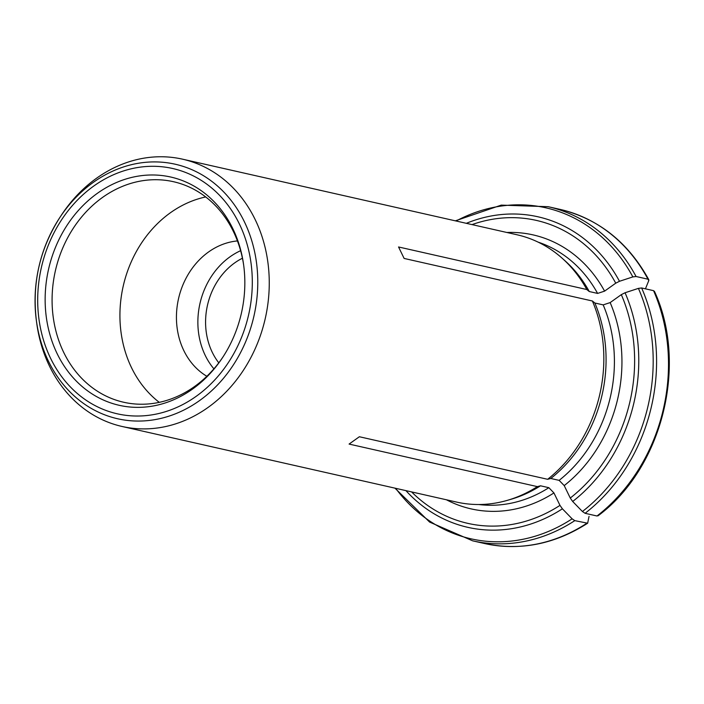 <?xml version="1.0" encoding="UTF-8"?>
<svg xmlns="http://www.w3.org/2000/svg" width="704" height="704" viewBox="0 0 704 704"><rect width="100%" height="100%" fill="white"/><g stroke="black" fill="none" stroke-linecap="round" stroke-linejoin="round"><path stroke-width="1.06" d="M122.109 426.483A137.025 115.826 102.7 0 1 49.482 366.106A137.025 115.826 102.7 0 1 36.837 323.946L36.45 321.13C31.838 283.756 39.653 249.198 59.884 217.439A130.486 110.299 -77.3 0 0 36.45 321.13A130.486 110.299 -77.3 0 0 48.488 361.275A130.486 110.299 -77.3 0 0 199.434 400.673A130.486 110.299 -77.3 0 0 244.35 221.707A130.486 110.299 -77.3 0 0 59.884 217.439L61.45 215.063A137.025 115.826 102.7 0 1 182.53 159.174A137.025 115.826 102.7 0 1 257.814 225.368A137.025 115.826 102.7 0 1 242.29 371.941A137.025 115.826 102.7 0 1 122.109 426.483L456.685 502.102A137.025 115.826 -77.3 0 0 507.417 500.324A137.025 115.826 -77.3 0 0 537.354 486.622L540.514 485.804A134.974 114.083 -77.3 0 1 511.104 499.25L507.417 500.324M478.817 504.522A134.974 114.083 -77.3 0 0 548.856 487.687L540.514 485.804M548.856 487.687L553.942 492.932L559.979 505.375L562.399 508.807L572.132 518.83L574.798 520.634L587.646 523.213L589.054 516.384M547.642 479.301A137.025 115.826 -77.3 0 0 592.39 300.995L594.845 303.002A134.974 114.083 -77.3 0 1 550.801 478.482L547.642 479.301L359.374 436.744L349.087 444.074L537.354 486.622M559.134 480.366A134.974 114.083 -77.3 0 0 603.178 304.885L610.157 302.588L621.315 294.642L625.064 292.75L638.414 288.376L641.643 287.971L653.558 290.664A171.283 144.778 102.7 0 1 597.001 515.997L585.086 513.304L582.41 511.5L572.678 501.477L570.266 498.045L564.221 485.602L559.134 480.366L550.801 478.482M603.178 304.885L594.845 303.002M597.001 515.997L598.374 515.108M653.558 290.664L654.368 291.975M636.073 276.505A171.283 144.778 -77.3 0 0 548.17 206.694L560.085 209.387A171.283 144.778 102.7 0 1 647.988 279.198L636.073 276.505L632.843 276.91L619.494 281.283L615.745 283.175L604.586 291.13L597.608 293.418L589.274 291.535L586.819 289.529A137.025 115.826 -77.3 0 0 562.144 258.218A137.025 115.826 -77.3 0 0 517.106 234.793L182.53 159.174M589.274 291.535A134.974 114.083 -77.3 0 0 565.013 260.77L562.144 258.218M242.431 258.218A65.261 55.158 -77.3 0 0 212.291 352.352A65.261 55.158 -77.3 0 0 218.786 362.833M647.988 279.198L648.806 280.518L645.436 288.825M232.795 228.598A117.005 98.894 -77.3 0 0 86.363 202.303A117.005 98.894 -77.3 0 0 72.521 377.001A117.005 98.894 -77.3 0 0 222.578 357.57A117.005 98.894 -77.3 0 0 243.593 264.598A117.005 98.894 -77.3 0 0 232.795 228.598M237.442 240.935A71.94 60.808 -77.3 0 0 183.841 350.627A71.94 60.808 -77.3 0 0 206.853 376.279M159.271 402.345A113.045 95.55 102.7 0 1 131.56 367.77A113.045 95.55 102.7 0 1 205.691 196.944M243.707 265.452A113.045 95.55 -77.3 0 0 233.402 231.519A113.045 95.55 -77.3 0 0 173.483 181.711A113.045 95.55 -77.3 0 0 55.352 270.908A113.045 95.55 -77.3 0 0 123.631 402.239A113.045 95.55 -77.3 0 0 223.054 356.84M213.902 368.843A71.94 60.808 102.7 0 1 205.269 355.467A71.94 60.808 102.7 0 1 240.61 250.686M560.085 209.387C598.497 218.777 628.065 242.211 648.789 279.699L648.806 280.518M592.39 300.995L404.122 258.438L398.552 246.972L586.819 289.529M446.45 499.796A140.457 118.721 -77.3 0 0 553.942 492.932M411.594 491.911A155.311 131.278 -77.3 0 0 559.979 505.375M586.722 523.327A171.283 144.778 102.7 0 1 484.563 543.523L472.648 540.83A171.283 144.778 -77.3 0 0 574.798 520.634M405.918 490.626A159.183 134.552 -77.3 0 0 562.399 508.807M395.674 488.312A169.682 143.422 -77.3 0 0 572.132 518.83M564.221 485.602A140.457 118.721 -77.3 0 0 610.157 302.588M570.266 498.045A155.311 131.278 -77.3 0 0 621.315 294.642M585.086 513.304A171.283 144.778 -77.3 0 0 641.643 287.971M572.678 501.477A159.183 134.552 -77.3 0 0 625.064 292.75M582.41 511.5A169.682 143.422 -77.3 0 0 638.414 288.376M239.36 223.925A125.743 106.286 -77.3 0 0 53.557 233.675A125.743 106.286 -77.3 0 0 142.05 415.906A125.743 106.286 -77.3 0 0 239.36 223.925M597.608 293.418A134.974 114.083 -77.3 0 0 538.12 242.132M604.586 291.13A140.457 118.721 -77.3 0 0 506.871 232.478M615.745 283.175A155.311 131.278 -77.3 0 0 472.014 224.602M619.494 281.283A159.183 134.552 -77.3 0 0 466.33 223.318M632.843 276.91A169.682 143.422 -77.3 0 0 456.095 221.003M484.563 543.523C520.247 551.065 554.602 544.298 587.638 523.23M394.944 488.154L429.616 522.086L472.648 540.83M597.995 515.847C662.27 468.266 688.327 364.417 654.394 291.236M455.365 220.836L501.257 205.119L548.17 206.694"/></g></svg>
